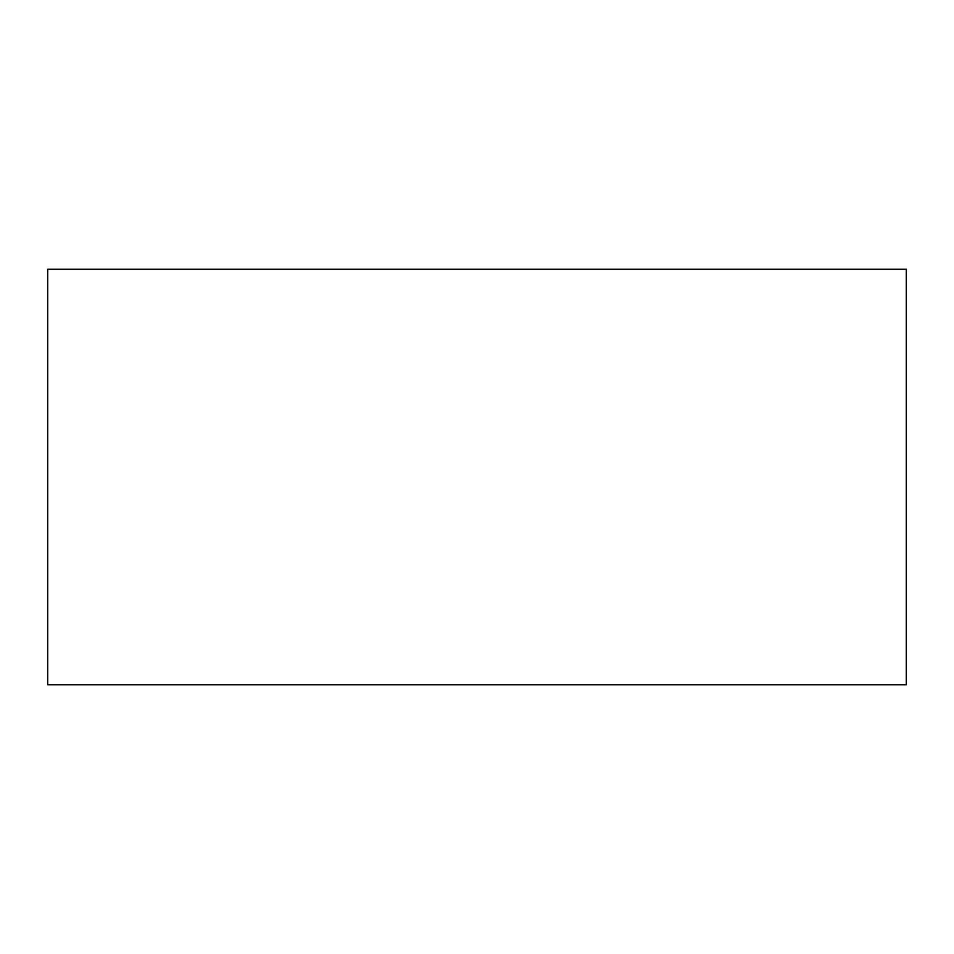 <?xml version="1.0" encoding="UTF-8"?>
<svg xmlns="http://www.w3.org/2000/svg" width="954" height="954" viewBox="0 0 954 954"><rect width="100%" height="100%" fill="white"/><g stroke="black" fill="none" stroke-linecap="round" stroke-linejoin="round"><path stroke-width="1.43" d="M906.3 477L906.3 360.218L906.3 477M906.3 269.207L906.3 684.793L47.7 684.793L47.7 269.207L906.3 269.207"/></g></svg>
